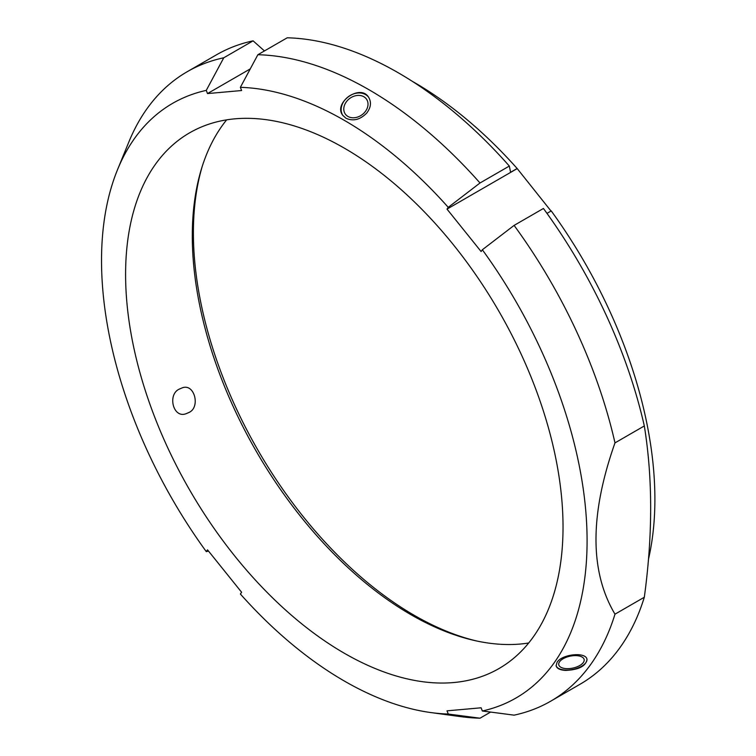 <?xml version="1.0" encoding="UTF-8"?>
<svg xmlns="http://www.w3.org/2000/svg" width="756" height="756" viewBox="0 0 756 756"><rect width="100%" height="100%" fill="white"/><g stroke="black" fill="none" stroke-linecap="round" stroke-linejoin="round"><path stroke-width="1.13" d="M482.347 710.99L514.099 715.157A363.447 209.837 -120 0 0 550.652 701.218A363.447 209.837 -120 0 0 614.987 614.174C589.661 571.706 589.661 514.609 614.987 442.884A363.447 209.837 -120 0 0 514.099 225.401L482.347 249.763L481.109 251.531L447.013 209.119L448.251 207.352A343.337 198.223 -120 0 0 240.37 87.327L241.608 90.531L207.513 93.574L206.275 90.38A343.337 198.223 -120 0 0 117.511 169.713A343.337 198.223 -120 0 0 206.275 551.606L207.513 549.839L241.608 592.25L240.37 594.018A343.337 198.223 -120 0 0 430.939 712.577A343.337 198.223 -120 0 0 448.251 714.042L447.013 710.838L481.109 707.796L482.347 710.99A343.337 198.223 -120 0 0 482.347 249.763M490.606 712.076L480.003 718.2L448.251 714.042M208.514 551.086L206.275 551.606M563.031 526.96A309.317 178.586 -120 0 0 428.009 215.677A309.317 178.586 -120 0 0 189.652 132.81A309.317 178.586 -120 0 0 189.652 489.973A309.317 178.586 -120 0 0 498.969 668.559A309.317 178.586 -120 0 0 563.031 526.96M565.62 670.402C560.054 670.071 556.888 668.559 556.104 665.856L557.077 662.313C561.888 654.063 586.363 651.559 587.015 659.534C585.787 666.206 578.652 669.825 565.62 670.402M206.275 90.38L223.767 57.777A363.447 209.837 -120 0 0 187.214 71.716A363.447 209.837 -120 0 0 128.86 141.967L117.511 169.713M648.45 559.317A340.247 196.447 -120 0 0 551.237 210.915L546.985 213.372M550.652 701.218L579.984 684.284A363.447 209.837 -120 0 0 644.32 597.24L614.987 614.174M223.767 57.777L253.099 40.843A363.447 209.837 -120 0 0 216.547 54.782L187.214 71.716M253.099 40.843L264.449 50.935M614.987 442.884L644.32 425.949A363.447 209.837 -120 0 0 543.432 208.467L514.099 225.401M644.32 425.949C652.768 478.17 652.768 535.267 644.32 597.24M448.251 207.352L480.003 182.99L509.336 166.055L510.583 172.292L517.142 168.503L551.029 211.037M517 168.711L447.013 209.119M509.336 166.055A363.447 209.837 -120 0 0 287.195 37.8L257.862 54.734L240.37 87.327M250.264 68.891L207.513 93.574M517.142 168.503A340.247 196.447 -120 0 0 412.247 81.289M480.003 182.99A363.447 209.837 -120 0 0 257.862 54.734M366.698 113.098C360.13 119.75 353.232 121.47 345.993 118.257L342.761 115.328C332.942 102.996 360.149 83.472 368.569 97.184C371.593 102.164 370.969 107.465 366.698 113.098M430.939 712.577L460.631 716.631A363.447 209.837 -120 0 0 480.003 718.2M566.868 668.654A12.956 6.114 168.4 0 0 584.142 659.534A12.956 6.114 168.4 0 0 570.222 656.151A12.956 6.114 168.4 0 0 558.76 664.732A12.956 6.114 168.4 0 0 566.868 668.654M586.949 659.27A15.772 7.437 -11.6 0 1 572.935 669.429A15.772 7.437 -11.6 0 1 556.066 665.582M188.764 412.578L186.193 413.664C173.048 418.937 167.142 394.056 179.607 388.971L182.139 387.894C194.547 382.876 200.803 407.588 188.764 412.578M365.063 111.879A12.956 10.215 144.9 0 1 345.303 114.043A12.956 10.215 144.9 0 1 350.028 98.233A12.956 10.215 144.9 0 1 366.499 99.149A12.956 10.215 144.9 0 1 365.063 111.879M342.865 115.479A15.772 12.446 144.9 0 1 348.752 96.409A15.772 12.446 144.9 0 1 368.682 97.344M226.649 119.854A309.317 178.586 -120 0 0 256.36 451.464A309.317 178.586 -120 0 0 528.68 642.997M202.315 166.112A312.408 180.372 -120 0 0 258.098 450.463A312.408 180.372 -120 0 0 476.45 640.937"/></g></svg>
